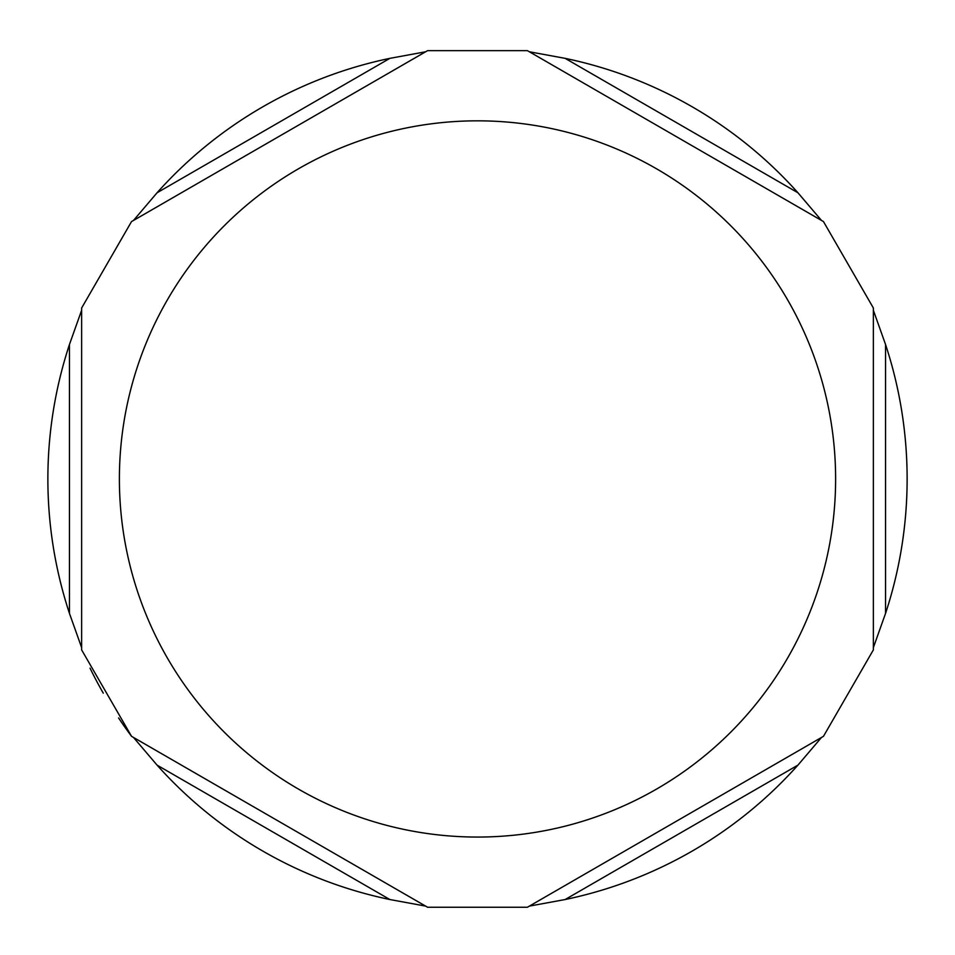 <?xml version="1.0" encoding="UTF-8"?>
<svg xmlns="http://www.w3.org/2000/svg" width="955" height="955" viewBox="0 0 955 955"><rect width="100%" height="100%" fill="white"/><g stroke="black" fill="none" stroke-linecap="round" stroke-linejoin="round"><path stroke-width="1.43" d="M873.371 649.591L873.371 308.31M90.045 668.178A431.194 431.194 0 0 0 103.271 693.163M118.599 717.957A431.194 431.194 0 0 0 131.527 736.305L81.629 649.878M389.879 899.538A429.619 429.619 0 0 1 157.062 765.122L133.509 737.463L425.608 906.104L389.879 899.538L157.062 765.122M131.778 736.46L427.339 907.107M797.938 765.122A429.619 429.619 0 0 1 565.121 899.538L529.392 906.104L821.491 737.463L797.938 765.122L565.121 899.538M527.661 907.107L823.222 736.46M885.56 344.528A429.619 429.619 0 0 1 885.56 613.361L873.371 647.586L873.371 310.303L885.56 344.528L885.56 613.361M565.121 58.351A429.619 429.619 0 0 1 797.938 192.767L821.491 220.438L529.392 51.785L565.121 58.351L797.938 192.767M823.222 221.429L527.661 50.794M157.062 192.767A429.619 429.619 0 0 1 389.879 58.351L425.608 51.785L133.509 220.438L157.062 192.767L389.879 58.351M427.339 50.794L131.778 221.429M81.629 647.586L69.44 613.361A429.619 429.619 0 0 1 69.44 344.528L81.629 310.303L81.629 647.586M81.629 308.31L81.629 649.591M119.387 478.944A358.113 358.113 0 0 1 477.5 120.831A358.113 358.113 0 0 1 835.613 478.944A358.113 358.113 0 0 1 477.5 837.058A358.113 358.113 0 0 1 119.387 478.944M69.44 344.528L69.44 613.361M427.601 907.25L527.399 907.25M823.473 736.317L873.371 649.889M873.371 308.011L823.473 221.584M527.399 50.651L427.601 50.651M131.527 221.584L81.629 308.023"/></g></svg>
